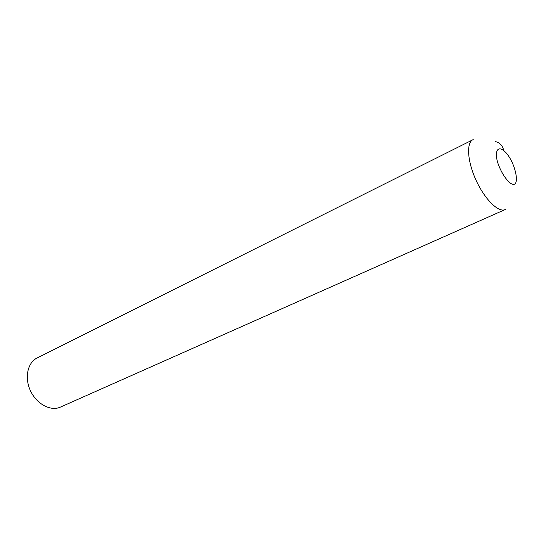 <?xml version="1.0" encoding="UTF-8"?>
<svg xmlns="http://www.w3.org/2000/svg" width="546" height="546" viewBox="0 0 546 546"><rect width="100%" height="100%" fill="white"/><g stroke="black" fill="none" stroke-linecap="round" stroke-linejoin="round"><path stroke-width="0.82" d="M61.118 406.79L59.896 407.336C50.034 411.37 36.145 403.596 30.262 390.322C24.249 377.109 27.853 361.971 37.619 357.732L472.467 139.967M503.733 150.566C515.99 160.606 521.976 192.458 509.52 182.507C504.49 177.709 500.484 170.878 497.508 162.012C494.601 151.194 497.734 145.809 503.733 150.566C502.695 145.659 499.843 142.636 495.181 141.51M505.459 209.439L504.743 209.746C497.781 212.36 484.22 198.519 475.757 179.579C467.205 160.633 466.264 142.151 473.232 139.585M59.896 407.336L504.743 209.746"/></g></svg>
